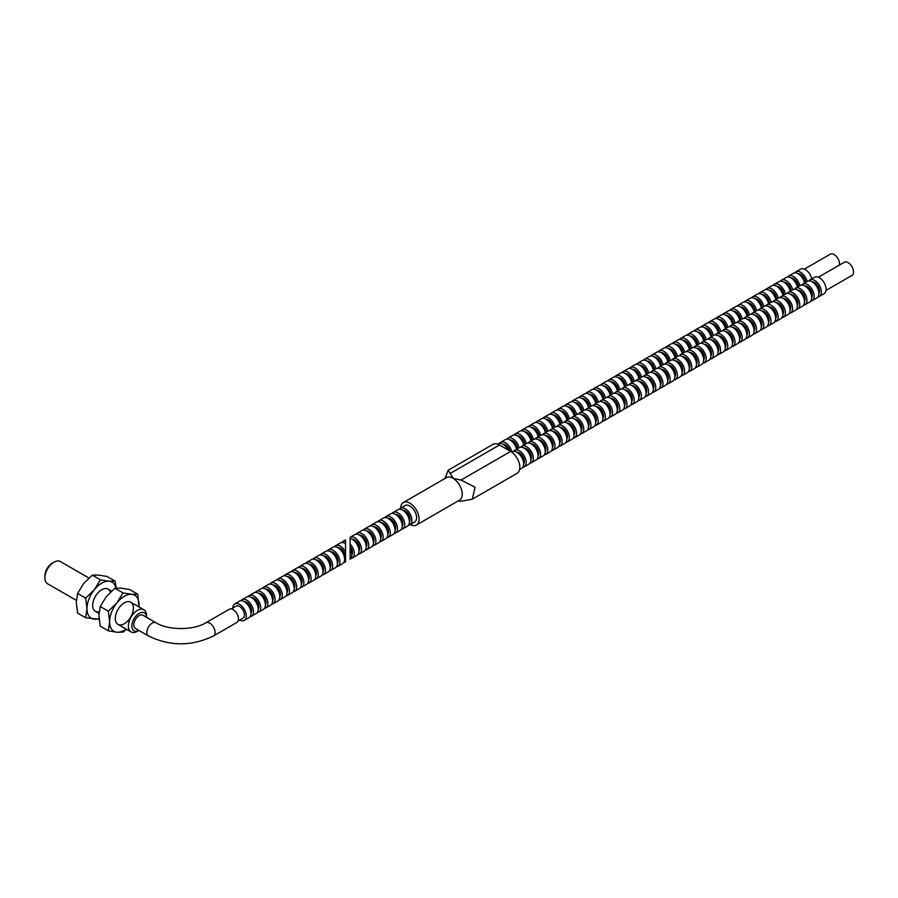 <?xml version="1.0" encoding="UTF-8"?>
<svg xmlns="http://www.w3.org/2000/svg" width="898" height="898" viewBox="0 0 898 898"><rect width="100%" height="100%" fill="white"/><g stroke="black" fill="none" stroke-linecap="round" stroke-linejoin="round"><path stroke-width="1.35" d="M88.902 578.02L60.357 561.542A12.808 7.397 120 0 0 53.959 562.182L52.219 563.181A10.349 5.972 120 0 0 44.9 575.865L44.9 577.863A12.808 7.397 120 0 0 47.549 583.734L76.352 600.358M52.219 563.181L53.959 562.182A12.808 7.397 120 0 0 44.9 577.863M138.876 630.452A10.349 5.972 120 0 1 131.849 625.895A10.349 5.972 120 0 1 139.168 613.379A10.349 5.972 120 0 1 146.486 617.274L146.486 615.601A12.808 7.397 120 0 0 143.837 609.742A12.808 7.397 120 0 0 137.439 610.371A12.808 7.397 120 0 0 129.065 621.663A12.808 7.397 120 0 0 131.029 631.923A12.808 7.397 120 0 0 137.439 631.294L138.887 630.452L137.439 631.294M148.383 635.941L135.374 628.42A7.611 4.389 -60 0 1 134.206 622.325A7.611 4.389 -60 0 1 139.168 615.624A7.611 4.389 -60 0 1 142.973 615.253L155.994 622.763A7.611 4.389 -60 0 0 152.189 623.145A7.611 4.389 -60 0 0 146.812 632.461A7.611 4.389 -60 0 0 148.383 635.941C170.092 646.425 191.802 646.425 213.511 635.941A7.611 4.389 -120 0 0 215.082 632.461A7.611 4.389 -120 0 0 209.705 623.145A7.611 4.389 -120 0 0 205.9 622.763C193.71 630.475 168.195 630.475 155.994 622.763M205.9 622.763L229.293 609.259A7.611 4.389 60 0 1 233.098 609.641A7.611 4.389 60 0 1 238.06 616.342A7.611 4.389 60 0 1 236.904 622.437L213.511 635.941M231.224 608.945L236.107 606.128A6.915 3.996 60 0 1 239.564 606.464A6.915 3.996 60 0 1 244.076 612.559A6.915 3.996 60 0 1 243.021 618.105L238.138 620.922M232.84 608.013A9.508 5.489 60 0 1 234.805 603.883A9.508 5.489 60 0 1 239.564 604.354A9.508 5.489 60 0 1 245.771 612.728A9.508 5.489 60 0 1 244.312 620.35A9.508 5.489 60 0 1 239.755 619.99M234.805 603.883L239.519 601.155A9.508 5.489 60 0 1 244.267 601.626A9.508 5.489 60 0 1 250.486 610.011A9.508 5.489 60 0 1 249.027 617.633L244.312 620.35M244.312 601.66A6.915 3.996 60 0 1 246.759 602.311A6.915 3.996 60 0 1 251.002 607.587A6.915 3.996 60 0 1 250.991 613.233M240.922 600.728A9.508 5.489 60 0 1 242.011 599.718A9.508 5.489 60 0 1 246.759 600.19A9.508 5.489 60 0 1 252.978 608.575A9.508 5.489 60 0 1 251.519 616.196A9.508 5.489 60 0 1 250.104 616.623M242.011 599.718L246.714 597.002A9.508 5.489 60 0 1 251.474 597.473A9.508 5.489 60 0 1 257.681 605.858A9.508 5.489 60 0 1 256.222 613.48L251.519 616.196M251.519 597.496A6.915 3.996 60 0 1 253.966 598.158A6.915 3.996 60 0 1 258.197 603.422A6.915 3.996 60 0 1 258.197 609.069M248.129 596.575A9.508 5.489 60 0 1 249.206 595.565A9.508 5.489 60 0 1 253.966 596.036A9.508 5.489 60 0 1 260.173 604.421A9.508 5.489 60 0 1 258.714 612.032A9.508 5.489 60 0 1 257.311 612.47M249.206 595.565L253.921 592.848A9.508 5.489 60 0 1 258.669 593.32A9.508 5.489 60 0 1 264.888 601.694A9.508 5.489 60 0 1 263.428 609.315L258.714 612.032M258.714 593.342A6.915 3.996 60 0 1 261.161 593.993A6.915 3.996 60 0 1 265.404 599.269A6.915 3.996 60 0 1 265.393 604.915M255.324 592.411A9.508 5.489 60 0 1 256.401 591.412A9.508 5.489 60 0 1 261.161 591.883A9.508 5.489 60 0 1 267.38 600.257A9.508 5.489 60 0 1 265.92 607.879A9.508 5.489 60 0 1 264.506 608.316M256.401 591.412L261.116 588.684A9.508 5.489 60 0 1 265.875 589.155A9.508 5.489 60 0 1 272.083 597.54A9.508 5.489 60 0 1 270.624 605.162L265.92 607.879M265.92 589.189A6.915 3.996 60 0 1 268.367 589.84A6.915 3.996 60 0 1 272.599 595.105A6.915 3.996 60 0 1 272.599 600.762M262.53 588.257A9.508 5.489 60 0 1 263.608 587.247A9.508 5.489 60 0 1 268.367 587.719A9.508 5.489 60 0 1 274.575 596.104A9.508 5.489 60 0 1 273.115 603.725A9.508 5.489 60 0 1 271.712 604.152M263.608 587.247L268.322 584.531A9.508 5.489 60 0 1 273.071 585.002A9.508 5.489 60 0 1 279.289 593.387A9.508 5.489 60 0 1 277.83 601.009L273.115 603.725M273.115 585.025A6.915 3.996 60 0 1 275.563 585.687A6.915 3.996 60 0 1 279.794 590.951A6.915 3.996 60 0 1 279.794 596.598M269.726 584.104A9.508 5.489 60 0 1 270.803 583.094A9.508 5.489 60 0 1 275.563 583.565A9.508 5.489 60 0 1 281.781 591.939A9.508 5.489 60 0 1 280.322 599.561A9.508 5.489 60 0 1 278.908 599.999M270.803 583.094L275.518 580.377A9.508 5.489 60 0 1 280.277 580.849A9.508 5.489 60 0 1 286.484 589.223A9.508 5.489 60 0 1 285.025 596.844L280.322 599.561M280.311 580.871A6.915 3.996 60 0 1 282.769 581.522A6.915 3.996 60 0 1 287.001 586.798A6.915 3.996 60 0 1 287.001 592.444M276.932 579.94A9.508 5.489 60 0 1 278.01 578.941A9.508 5.489 60 0 1 282.769 579.401A9.508 5.489 60 0 1 288.976 587.786A9.508 5.489 60 0 1 287.517 595.408A9.508 5.489 60 0 1 286.103 595.845M278.01 578.941L282.724 576.213A9.508 5.489 60 0 1 287.472 576.684A9.508 5.489 60 0 1 293.691 585.069A9.508 5.489 60 0 1 292.232 592.691L287.517 595.408M287.517 576.707A6.915 3.996 60 0 1 289.964 577.369A6.915 3.996 60 0 1 294.196 582.634A6.915 3.996 60 0 1 294.196 588.291M284.127 575.786A9.508 5.489 60 0 1 285.205 574.776A9.508 5.489 60 0 1 289.964 575.248A9.508 5.489 60 0 1 296.183 583.633A9.508 5.489 60 0 1 294.724 591.254A9.508 5.489 60 0 1 293.309 591.681M285.205 574.776L289.919 572.06A9.508 5.489 60 0 1 294.679 572.531A9.508 5.489 60 0 1 300.886 580.916A9.508 5.489 60 0 1 299.427 588.527L294.724 591.254M294.712 572.554A6.915 3.996 60 0 1 297.171 573.205A6.915 3.996 60 0 1 301.402 578.48A6.915 3.996 60 0 1 301.402 584.127M291.334 571.622A9.508 5.489 60 0 1 292.411 570.623A9.508 5.489 60 0 1 297.171 571.094A9.508 5.489 60 0 1 303.378 579.468A9.508 5.489 60 0 1 301.919 587.09A9.508 5.489 60 0 1 300.504 587.528M292.411 570.623L297.115 567.906A9.508 5.489 60 0 1 301.874 568.378A9.508 5.489 60 0 1 308.093 576.752A9.508 5.489 60 0 1 306.633 584.374L301.919 587.09M301.919 568.4A6.915 3.996 60 0 1 304.366 569.051A6.915 3.996 60 0 1 308.598 574.327A6.915 3.996 60 0 1 308.598 579.973M298.529 567.469A9.508 5.489 60 0 1 299.606 566.458A9.508 5.489 60 0 1 304.366 566.93A9.508 5.489 60 0 1 310.573 575.315A9.508 5.489 60 0 1 309.125 582.937A9.508 5.489 60 0 1 307.711 583.363M299.606 566.458L304.321 563.742A9.508 5.489 60 0 1 309.08 564.213A9.508 5.489 60 0 1 315.288 572.598A9.508 5.489 60 0 1 313.829 580.22L309.125 582.937M309.114 564.236A6.915 3.996 60 0 1 311.561 564.898A6.915 3.996 60 0 1 315.804 570.163A6.915 3.996 60 0 1 315.804 575.809M305.735 563.315A9.508 5.489 60 0 1 306.813 562.305A9.508 5.489 60 0 1 311.561 562.777A9.508 5.489 60 0 1 317.78 571.162A9.508 5.489 60 0 1 316.321 578.783A9.508 5.489 60 0 1 314.906 579.21M306.813 562.305L311.516 559.589A9.508 5.489 60 0 1 316.276 560.06A9.508 5.489 60 0 1 322.494 568.434A9.508 5.489 60 0 1 321.035 576.056L316.321 578.783M316.321 560.083A6.915 3.996 60 0 1 318.768 560.734A6.915 3.996 60 0 1 322.999 566.009A6.915 3.996 60 0 1 322.999 571.656M312.931 559.151A9.508 5.489 60 0 1 314.008 558.152A9.508 5.489 60 0 1 318.768 558.623A9.508 5.489 60 0 1 324.975 566.997A9.508 5.489 60 0 1 323.527 574.619A9.508 5.489 60 0 1 322.113 575.057M314.008 558.152L318.723 555.435A9.508 5.489 60 0 1 323.482 555.896A9.508 5.489 60 0 1 329.689 564.281A9.508 5.489 60 0 1 328.23 571.903L323.527 574.619M323.516 555.929A6.915 3.996 60 0 1 325.963 556.58A6.915 3.996 60 0 1 330.206 561.856A6.915 3.996 60 0 1 330.206 567.502M320.137 554.998A9.508 5.489 60 0 1 321.215 553.987A9.508 5.489 60 0 1 325.963 554.459A9.508 5.489 60 0 1 332.181 562.844A9.508 5.489 60 0 1 330.722 570.466A9.508 5.489 60 0 1 329.308 570.892M321.215 553.987L325.918 551.271A9.508 5.489 60 0 1 330.677 551.742A9.508 5.489 60 0 1 336.896 560.128A9.508 5.489 60 0 1 335.437 567.749L330.722 570.466M330.722 551.765A6.915 3.996 60 0 1 333.169 552.427A6.915 3.996 60 0 1 337.401 557.692A6.915 3.996 60 0 1 337.401 563.338M327.332 550.844A9.508 5.489 60 0 1 328.41 549.834A9.508 5.489 60 0 1 333.169 550.306A9.508 5.489 60 0 1 339.377 558.691A9.508 5.489 60 0 1 337.929 566.312A9.508 5.489 60 0 1 336.514 566.739M328.41 549.834L333.124 547.118A9.508 5.489 60 0 1 337.873 547.589A9.508 5.489 60 0 1 344.091 555.963A9.508 5.489 60 0 1 342.632 563.585L337.929 566.312M337.917 547.612A6.915 3.996 60 0 1 340.364 548.263A6.915 3.996 60 0 1 344.608 553.538A6.915 3.996 60 0 1 344.608 559.185M345.124 562.148L345.562 561.845A9.508 5.489 60 0 1 345.124 562.148A9.508 5.489 60 0 1 343.709 562.586M334.539 546.68A9.508 5.489 60 0 1 335.616 545.681A9.508 5.489 60 0 1 340.364 546.152A9.508 5.489 60 0 1 345.562 551.989L345.562 541.191A9.508 5.489 60 0 0 342.811 541.516L345.562 539.934M335.616 545.681L340.32 542.953A9.508 5.489 60 0 1 345.079 543.425A9.508 5.489 60 0 1 345.562 543.728M341.734 542.527A9.508 5.489 60 0 1 342.811 541.516M345.562 561.845L345.562 551.989M110.375 592.186A12.808 7.397 120 0 0 101.698 589.739A12.808 7.397 120 0 0 92.64 605.432A12.808 7.397 120 0 0 99.162 611.706M116.033 588.1A20.811 12.022 120 0 0 109.051 581.231A20.811 12.022 120 0 0 94.335 589.728A20.811 12.022 120 0 0 86.983 608.698L85.658 617.745L99.106 619.216M116.235 588.078L115.101 581.129L109.051 581.231L100.385 579.816L94.335 589.728L85.658 598.124L86.983 608.698A20.811 12.022 120 0 0 94.335 619.171A20.811 12.022 120 0 0 99.038 618.453M85.658 617.745L77.598 613.087L76.285 602.524L77.598 593.466L83.637 583.554L92.314 575.158L98.353 575.057L107.03 576.471L115.101 581.129M92.314 575.158L100.385 579.816M77.598 593.466L85.658 598.124M350.097 548.914A9.519 5.5 60 0 1 350.097 559.274L350.097 548.914M497.548 444.106L498.188 443.735A9.508 5.489 60 0 1 502.947 444.207A9.508 5.489 60 0 1 508.1 449.954M502.992 444.229A6.915 3.996 60 0 1 505.439 444.892A6.915 3.996 60 0 1 509.974 451.043M499.602 443.309A9.508 5.489 60 0 1 500.68 442.299A9.508 5.489 60 0 1 505.439 442.77A9.508 5.489 60 0 1 511.871 451.997M500.68 442.299L505.394 439.582A9.508 5.489 60 0 1 510.143 440.054A9.508 5.489 60 0 1 516.586 449.281M510.187 440.076A6.915 3.996 60 0 1 512.635 440.727A6.915 3.996 60 0 1 517.517 448.742M506.798 439.144A9.508 5.489 60 0 1 507.886 438.145A9.508 5.489 60 0 1 512.635 438.606A9.508 5.489 60 0 1 519.078 447.833M507.886 438.145L512.59 435.418A9.508 5.489 60 0 1 517.349 435.889A9.508 5.489 60 0 1 523.781 445.116M517.394 435.912A6.915 3.996 60 0 1 519.841 436.574A6.915 3.996 60 0 1 524.713 444.577M514.004 434.991A9.508 5.489 60 0 1 515.082 433.981A9.508 5.489 60 0 1 519.841 434.452A9.508 5.489 60 0 1 526.273 443.679M515.082 433.981L519.796 431.264A9.508 5.489 60 0 1 524.544 431.736A9.508 5.489 60 0 1 530.987 440.963M524.589 431.758A6.915 3.996 60 0 1 527.036 432.409A6.915 3.996 60 0 1 531.908 440.424M521.199 430.827A9.508 5.489 60 0 1 522.288 429.828A9.508 5.489 60 0 1 527.036 430.299A9.508 5.489 60 0 1 533.468 439.526M522.288 429.828L526.991 427.111A9.508 5.489 60 0 1 531.751 427.583A9.508 5.489 60 0 1 538.183 436.798M531.796 427.605A6.915 3.996 60 0 1 534.243 428.256A6.915 3.996 60 0 1 539.114 436.271M528.406 426.673A9.508 5.489 60 0 1 529.483 425.663A9.508 5.489 60 0 1 534.243 426.135A9.508 5.489 60 0 1 540.675 435.362M529.483 425.663L534.198 422.947A9.508 5.489 60 0 1 538.946 423.418A9.508 5.489 60 0 1 545.389 432.645M538.991 423.441A6.915 3.996 60 0 1 541.438 424.103A6.915 3.996 60 0 1 546.31 432.106M535.601 422.52A9.508 5.489 60 0 1 536.69 421.51A9.508 5.489 60 0 1 541.438 421.981A9.508 5.489 60 0 1 547.87 431.208M536.69 421.51L541.393 418.794A9.508 5.489 60 0 1 546.152 419.265A9.508 5.489 60 0 1 552.584 428.492M546.197 419.287A6.915 3.996 60 0 1 548.644 419.938A6.915 3.996 60 0 1 553.516 427.953M542.807 418.356A9.508 5.489 60 0 1 543.885 417.357A9.508 5.489 60 0 1 548.644 417.828A9.508 5.489 60 0 1 555.076 427.055M543.885 417.357L548.599 414.64A9.508 5.489 60 0 1 553.348 415.101A9.508 5.489 60 0 1 559.791 424.327M553.393 415.134A6.915 3.996 60 0 1 555.84 415.785A6.915 3.996 60 0 1 560.711 423.8M550.003 414.203A9.508 5.489 60 0 1 551.08 413.192A9.508 5.489 60 0 1 555.84 413.664A9.508 5.489 60 0 1 562.271 422.891M551.08 413.192L555.795 410.476A9.508 5.489 60 0 1 560.554 410.947A9.508 5.489 60 0 1 566.986 420.174M560.588 410.97A6.915 3.996 60 0 1 563.046 411.632A6.915 3.996 60 0 1 567.918 419.635M557.209 410.049A9.508 5.489 60 0 1 558.287 409.039A9.508 5.489 60 0 1 563.046 409.51A9.508 5.489 60 0 1 569.478 418.737M558.287 409.039L563.001 406.323A9.508 5.489 60 0 1 567.749 406.794A9.508 5.489 60 0 1 574.181 416.021M567.794 406.816A6.915 3.996 60 0 1 570.241 407.468A6.915 3.996 60 0 1 575.113 415.482M564.404 405.885A9.508 5.489 60 0 1 565.482 404.886A9.508 5.489 60 0 1 570.241 405.357A9.508 5.489 60 0 1 576.673 414.584M565.482 404.886L570.196 402.158A9.508 5.489 60 0 1 574.956 402.63A9.508 5.489 60 0 1 581.388 411.856M574.989 402.663A6.915 3.996 60 0 1 577.448 403.314A6.915 3.996 60 0 1 582.319 411.329M571.611 401.732A9.508 5.489 60 0 1 572.688 400.721A9.508 5.489 60 0 1 577.448 401.193A9.508 5.489 60 0 1 583.88 410.42M572.688 400.721L577.392 398.005A9.508 5.489 60 0 1 582.151 398.476A9.508 5.489 60 0 1 588.583 407.703M582.196 398.499A6.915 3.996 60 0 1 584.643 399.161A6.915 3.996 60 0 1 589.515 407.164M578.806 397.578A9.508 5.489 60 0 1 579.884 396.568A9.508 5.489 60 0 1 584.643 397.039A9.508 5.489 60 0 1 591.075 406.266M579.884 396.568L584.598 393.852A9.508 5.489 60 0 1 589.357 394.323A9.508 5.489 60 0 1 595.789 403.55M589.391 394.345A6.915 3.996 60 0 1 591.838 394.997A6.915 3.996 60 0 1 596.721 403.011M586.012 393.414A9.508 5.489 60 0 1 587.09 392.415A9.508 5.489 60 0 1 591.838 392.886A9.508 5.489 60 0 1 598.281 402.113M587.09 392.415L591.793 389.687A9.508 5.489 60 0 1 596.553 390.159A9.508 5.489 60 0 1 602.985 399.386M596.598 390.192A6.915 3.996 60 0 1 599.045 390.843A6.915 3.996 60 0 1 603.916 398.847M593.208 389.261A9.508 5.489 60 0 1 594.285 388.25A9.508 5.489 60 0 1 599.045 388.722A9.508 5.489 60 0 1 605.476 397.949M594.285 388.25L599 385.534A9.508 5.489 60 0 1 603.759 386.005A9.508 5.489 60 0 1 610.191 395.232M603.793 386.028A6.915 3.996 60 0 1 606.24 386.69A6.915 3.996 60 0 1 611.123 394.693M600.414 385.107A9.508 5.489 60 0 1 601.492 384.097A9.508 5.489 60 0 1 606.24 384.569A9.508 5.489 60 0 1 612.683 393.795M601.492 384.097L606.195 381.381A9.508 5.489 60 0 1 610.954 381.852A9.508 5.489 60 0 1 617.386 391.079M610.999 381.875A6.915 3.996 60 0 1 613.446 382.526A6.915 3.996 60 0 1 618.318 390.54M607.609 380.943A9.508 5.489 60 0 1 608.687 379.944A9.508 5.489 60 0 1 613.446 380.415A9.508 5.489 60 0 1 619.878 389.631M608.687 379.944L613.401 377.216A9.508 5.489 60 0 1 618.15 377.688A9.508 5.489 60 0 1 624.593 386.915M618.194 377.721A6.915 3.996 60 0 1 620.641 378.372A6.915 3.996 60 0 1 625.524 386.376M614.816 376.79A9.508 5.489 60 0 1 615.893 375.779A9.508 5.489 60 0 1 620.641 376.251A9.508 5.489 60 0 1 627.085 385.478M615.893 375.779L620.597 373.063A9.508 5.489 60 0 1 625.356 373.534A9.508 5.489 60 0 1 631.788 382.761M625.401 373.557A6.915 3.996 60 0 1 627.848 374.219A6.915 3.996 60 0 1 632.72 382.222M622.011 372.636A9.508 5.489 60 0 1 623.089 371.626A9.508 5.489 60 0 1 627.848 372.098A9.508 5.489 60 0 1 634.28 381.324M623.089 371.626L627.803 368.91A9.508 5.489 60 0 1 632.551 369.381A9.508 5.489 60 0 1 638.994 378.608M632.596 369.404A6.915 3.996 60 0 1 635.043 370.055A6.915 3.996 60 0 1 639.926 378.069M629.217 368.472A9.508 5.489 60 0 1 630.295 367.473A9.508 5.489 60 0 1 635.043 367.933A9.508 5.489 60 0 1 641.486 377.16M630.295 367.473L634.998 364.745A9.508 5.489 60 0 1 639.758 365.217A9.508 5.489 60 0 1 646.19 374.444M639.803 365.239A6.915 3.996 60 0 1 642.25 365.901A6.915 3.996 60 0 1 647.121 373.905M636.413 364.319A9.508 5.489 60 0 1 637.49 363.308A9.508 5.489 60 0 1 642.25 363.78A9.508 5.489 60 0 1 648.682 373.007M637.49 363.308L642.205 360.592A9.508 5.489 60 0 1 646.953 361.063A9.508 5.489 60 0 1 653.396 370.29M646.998 361.086A6.915 3.996 60 0 1 649.445 361.737A6.915 3.996 60 0 1 654.328 369.751M643.619 360.154A9.508 5.489 60 0 1 644.697 359.155A9.508 5.489 60 0 1 649.445 359.627A9.508 5.489 60 0 1 655.888 368.854M644.697 359.155L649.4 356.439A9.508 5.489 60 0 1 654.159 356.91A9.508 5.489 60 0 1 660.591 366.126M654.204 356.933A6.915 3.996 60 0 1 656.651 357.584A6.915 3.996 60 0 1 661.523 365.598M650.814 356.001A9.508 5.489 60 0 1 651.892 354.991A9.508 5.489 60 0 1 656.651 355.462A9.508 5.489 60 0 1 663.083 364.689M651.892 354.991L656.606 352.274A9.508 5.489 60 0 1 661.355 352.746A9.508 5.489 60 0 1 667.798 361.973M661.399 352.768A6.915 3.996 60 0 1 663.846 353.43A6.915 3.996 60 0 1 668.729 361.434M658.01 351.848A9.508 5.489 60 0 1 659.098 350.837A9.508 5.489 60 0 1 663.846 351.309A9.508 5.489 60 0 1 670.29 360.536M659.098 350.837L663.802 348.121A9.508 5.489 60 0 1 668.561 348.592A9.508 5.489 60 0 1 674.993 357.819M668.606 348.615A6.915 3.996 60 0 1 671.053 349.266A6.915 3.996 60 0 1 675.925 357.281M665.216 347.683A9.508 5.489 60 0 1 666.294 346.684A9.508 5.489 60 0 1 671.053 347.156A9.508 5.489 60 0 1 677.485 356.383M666.294 346.684L671.008 343.968A9.508 5.489 60 0 1 675.756 344.428A9.508 5.489 60 0 1 682.199 353.655M675.801 344.462A6.915 3.996 60 0 1 678.248 345.113A6.915 3.996 60 0 1 683.131 353.127M672.411 343.53A9.508 5.489 60 0 1 673.5 342.52A9.508 5.489 60 0 1 678.248 342.991A9.508 5.489 60 0 1 684.691 352.218M673.5 342.52L678.203 339.803A9.508 5.489 60 0 1 682.963 340.275A9.508 5.489 60 0 1 689.395 349.502M683.008 340.297A6.915 3.996 60 0 1 685.455 340.959A6.915 3.996 60 0 1 690.326 348.963M679.618 339.377A9.508 5.489 60 0 1 680.695 338.366A9.508 5.489 60 0 1 685.455 338.838A9.508 5.489 60 0 1 691.887 348.065M680.695 338.366L685.41 335.65A9.508 5.489 60 0 1 690.158 336.121A9.508 5.489 60 0 1 696.601 345.348M690.203 336.144A6.915 3.996 60 0 1 692.65 336.795A6.915 3.996 60 0 1 697.522 344.81M686.813 335.212A9.508 5.489 60 0 1 687.902 334.213A9.508 5.489 60 0 1 692.65 334.685A9.508 5.489 60 0 1 699.082 343.912M687.902 334.213L692.605 331.485A9.508 5.489 60 0 1 697.364 331.957A9.508 5.489 60 0 1 703.796 341.184M697.409 331.991A6.915 3.996 60 0 1 699.856 332.642A6.915 3.996 60 0 1 704.728 340.645M694.019 331.059A9.508 5.489 60 0 1 695.097 330.049A9.508 5.489 60 0 1 699.856 330.52A9.508 5.489 60 0 1 706.288 339.747M695.097 330.049L699.811 327.332A9.508 5.489 60 0 1 704.56 327.804A9.508 5.489 60 0 1 711.003 337.031M704.604 327.826A6.915 3.996 60 0 1 707.052 328.488A6.915 3.996 60 0 1 711.923 336.492M701.215 326.906A9.508 5.489 60 0 1 702.292 325.895A9.508 5.489 60 0 1 707.052 326.367A9.508 5.489 60 0 1 713.483 335.594M702.292 325.895L707.007 323.179A9.508 5.489 60 0 1 711.766 323.65A9.508 5.489 60 0 1 718.198 332.877M711.811 323.673A6.915 3.996 60 0 1 714.258 324.324A6.915 3.996 60 0 1 719.13 332.339M708.421 322.741A9.508 5.489 60 0 1 709.499 321.742A9.508 5.489 60 0 1 714.258 322.214A9.508 5.489 60 0 1 720.69 331.441M709.499 321.742L714.213 319.014A9.508 5.489 60 0 1 718.961 319.486A9.508 5.489 60 0 1 725.393 328.713M719.006 319.52A6.915 3.996 60 0 1 721.453 320.171A6.915 3.996 60 0 1 726.325 328.174M715.616 318.588A9.508 5.489 60 0 1 716.694 317.578A9.508 5.489 60 0 1 721.453 318.049A9.508 5.489 60 0 1 727.885 327.276M716.694 317.578L721.408 314.861A9.508 5.489 60 0 1 726.168 315.333A9.508 5.489 60 0 1 732.6 324.56M726.201 315.355A6.915 3.996 60 0 1 728.66 316.017A6.915 3.996 60 0 1 733.531 324.021M722.823 314.435A9.508 5.489 60 0 1 723.9 313.424A9.508 5.489 60 0 1 728.66 313.896A9.508 5.489 60 0 1 735.092 323.123M723.9 313.424L728.615 310.708A9.508 5.489 60 0 1 733.363 311.179A9.508 5.489 60 0 1 739.795 320.406M733.408 311.202A6.915 3.996 60 0 1 735.855 311.853A6.915 3.996 60 0 1 740.727 319.868M730.018 310.27A9.508 5.489 60 0 1 731.095 309.271A9.508 5.489 60 0 1 735.855 309.743A9.508 5.489 60 0 1 742.287 318.958M731.095 309.271L735.81 306.544A9.508 5.489 60 0 1 740.569 307.015A9.508 5.489 60 0 1 747.001 316.242M740.603 307.037A6.915 3.996 60 0 1 743.061 307.7A6.915 3.996 60 0 1 747.933 315.703M737.224 306.117A9.508 5.489 60 0 1 738.302 305.107A9.508 5.489 60 0 1 743.061 305.578A9.508 5.489 60 0 1 749.493 314.805M738.302 305.107L743.005 302.39A9.508 5.489 60 0 1 747.765 302.862A9.508 5.489 60 0 1 754.197 312.089M747.81 302.884A6.915 3.996 60 0 1 750.257 303.535A6.915 3.996 60 0 1 755.128 311.55M744.42 301.964A9.508 5.489 60 0 1 745.497 300.953A9.508 5.489 60 0 1 750.257 301.425A9.508 5.489 60 0 1 756.688 310.652M745.497 300.953L750.212 298.237A9.508 5.489 60 0 1 754.971 298.708A9.508 5.489 60 0 1 761.403 307.935M755.005 298.731A6.915 3.996 60 0 1 757.452 299.382A6.915 3.996 60 0 1 762.335 307.397M751.626 297.799A9.508 5.489 60 0 1 752.704 296.8A9.508 5.489 60 0 1 757.452 297.26A9.508 5.489 60 0 1 763.895 306.487M752.704 296.8L757.407 294.073A9.508 5.489 60 0 1 762.166 294.544A9.508 5.489 60 0 1 768.598 303.771M762.211 294.566A6.915 3.996 60 0 1 764.658 295.229A6.915 3.996 60 0 1 769.53 303.232M758.821 293.646A9.508 5.489 60 0 1 759.899 292.636A9.508 5.489 60 0 1 764.658 293.107A9.508 5.489 60 0 1 771.09 302.334M759.899 292.636L764.613 289.919A9.508 5.489 60 0 1 769.373 290.391A9.508 5.489 60 0 1 775.805 299.618M769.406 290.413A6.915 3.996 60 0 1 771.853 291.064A6.915 3.996 60 0 1 776.736 299.079M766.028 289.482A9.508 5.489 60 0 1 767.105 288.483A9.508 5.489 60 0 1 771.853 288.954A9.508 5.489 60 0 1 778.297 298.181M767.105 288.483L771.809 285.766A9.508 5.489 60 0 1 776.568 286.238A9.508 5.489 60 0 1 783 295.453M776.613 286.26A6.915 3.996 60 0 1 779.06 286.911A6.915 3.996 60 0 1 783.932 294.926M773.223 285.328A9.508 5.489 60 0 1 774.3 284.318A9.508 5.489 60 0 1 779.06 284.789A9.508 5.489 60 0 1 785.492 294.016M774.3 284.318L779.015 281.602A9.508 5.489 60 0 1 783.763 282.073A9.508 5.489 60 0 1 790.206 291.3M783.808 282.095A6.915 3.996 60 0 1 786.255 282.758A6.915 3.996 60 0 1 791.138 290.761M780.429 281.175A9.508 5.489 60 0 1 781.507 280.165A9.508 5.489 60 0 1 786.255 280.636A9.508 5.489 60 0 1 792.698 289.863M781.507 280.165L786.21 277.448A9.508 5.489 60 0 1 790.97 277.92A9.508 5.489 60 0 1 797.402 287.147M791.015 277.942A6.915 3.996 60 0 1 793.462 278.593A6.915 3.996 60 0 1 798.333 286.608M787.625 277.011A9.508 5.489 60 0 1 788.702 276.012A9.508 5.489 60 0 1 793.462 276.483A9.508 5.489 60 0 1 799.894 285.71M788.702 276.012L793.417 273.284A9.508 5.489 60 0 1 798.165 273.755A9.508 5.489 60 0 1 804.608 282.982M798.21 273.789A6.915 3.996 60 0 1 800.657 274.44A6.915 3.996 60 0 1 805.54 282.455M794.831 272.857A9.508 5.489 60 0 1 795.909 271.847A9.508 5.489 60 0 1 800.657 272.319A9.508 5.489 60 0 1 807.1 281.545M795.909 271.847L800.612 269.131A9.508 5.489 60 0 1 805.371 269.602A9.508 5.489 60 0 1 811.803 278.829M804.406 269.131L830.313 254.168A7.622 4.4 60 0 1 834.13 254.538A7.622 4.4 60 0 1 839.405 265.078M511.692 452.098L512.186 451.817A9.508 5.489 60 0 1 516.945 452.289A9.508 5.489 60 0 1 523.152 460.663A9.508 5.489 60 0 1 521.693 468.285L519.628 469.486M516.979 452.311A6.915 3.996 60 0 1 519.426 452.962A6.915 3.996 60 0 1 523.669 458.238A6.915 3.996 60 0 1 523.669 463.884M513.6 451.38A9.508 5.489 60 0 1 514.677 450.381A9.508 5.489 60 0 1 519.426 450.852A9.508 5.489 60 0 1 525.644 459.226A9.508 5.489 60 0 1 524.185 466.848A9.508 5.489 60 0 1 522.771 467.286M514.677 450.381L519.381 447.653A9.508 5.489 60 0 1 524.14 448.124A9.508 5.489 60 0 1 530.348 456.51A9.508 5.489 60 0 1 528.9 464.131L524.185 466.848M524.185 448.158A6.915 3.996 60 0 1 526.632 448.809A6.915 3.996 60 0 1 530.864 454.085A6.915 3.996 60 0 1 530.864 459.731M520.795 447.226A9.508 5.489 60 0 1 521.873 446.216A9.508 5.489 60 0 1 526.632 446.688A9.508 5.489 60 0 1 532.84 455.073A9.508 5.489 60 0 1 531.391 462.695A9.508 5.489 60 0 1 529.977 463.121M521.873 446.216L526.587 443.5A9.508 5.489 60 0 1 531.335 443.971A9.508 5.489 60 0 1 537.554 452.356A9.508 5.489 60 0 1 536.095 459.978L531.391 462.695M531.38 443.994A6.915 3.996 60 0 1 533.827 444.656A6.915 3.996 60 0 1 538.07 449.92A6.915 3.996 60 0 1 538.07 455.567M528.002 443.073A9.508 5.489 60 0 1 529.079 442.063A9.508 5.489 60 0 1 533.827 442.534A9.508 5.489 60 0 1 540.046 450.919A9.508 5.489 60 0 1 538.587 458.53A9.508 5.489 60 0 1 537.172 458.968M529.079 442.063L533.782 439.346A9.508 5.489 60 0 1 538.542 439.818A9.508 5.489 60 0 1 544.749 448.192A9.508 5.489 60 0 1 543.301 455.814L538.587 458.53M538.587 439.84A6.915 3.996 60 0 1 541.034 440.491A6.915 3.996 60 0 1 545.266 445.767A6.915 3.996 60 0 1 545.266 451.413M535.197 438.909A9.508 5.489 60 0 1 536.274 437.91A9.508 5.489 60 0 1 541.034 438.381A9.508 5.489 60 0 1 547.241 446.755A9.508 5.489 60 0 1 545.782 454.377A9.508 5.489 60 0 1 544.379 454.815M536.274 437.91L540.989 435.182A9.508 5.489 60 0 1 545.737 435.653A9.508 5.489 60 0 1 551.956 444.039A9.508 5.489 60 0 1 550.496 451.66L545.782 454.377M545.782 435.676A6.915 3.996 60 0 1 548.229 436.338A6.915 3.996 60 0 1 552.472 441.603A6.915 3.996 60 0 1 552.472 447.26M542.403 434.755A9.508 5.489 60 0 1 543.481 433.745A9.508 5.489 60 0 1 548.229 434.217A9.508 5.489 60 0 1 554.448 442.602A9.508 5.489 60 0 1 552.988 450.224A9.508 5.489 60 0 1 551.574 450.65M543.481 433.745L548.184 431.029A9.508 5.489 60 0 1 552.944 431.5A9.508 5.489 60 0 1 559.151 439.885A9.508 5.489 60 0 1 557.703 447.507L552.988 450.224M552.988 431.523A6.915 3.996 60 0 1 555.435 432.174A6.915 3.996 60 0 1 559.667 437.449A6.915 3.996 60 0 1 559.667 443.096M549.598 430.602A9.508 5.489 60 0 1 550.676 429.592A9.508 5.489 60 0 1 555.435 430.063A9.508 5.489 60 0 1 561.643 438.437A9.508 5.489 60 0 1 560.184 446.059A9.508 5.489 60 0 1 558.781 446.497M550.676 429.592L555.391 426.876A9.508 5.489 60 0 1 560.139 427.347A9.508 5.489 60 0 1 566.357 435.721A9.508 5.489 60 0 1 564.898 443.343L560.184 446.059M560.184 427.369A6.915 3.996 60 0 1 562.631 428.02A6.915 3.996 60 0 1 566.874 433.296A6.915 3.996 60 0 1 566.863 438.942M556.794 426.438A9.508 5.489 60 0 1 557.883 425.439A9.508 5.489 60 0 1 562.631 425.899A9.508 5.489 60 0 1 568.849 434.284A9.508 5.489 60 0 1 567.39 441.906A9.508 5.489 60 0 1 565.976 442.332M557.883 425.439L562.586 422.711A9.508 5.489 60 0 1 567.345 423.183A9.508 5.489 60 0 1 573.553 431.568A9.508 5.489 60 0 1 572.093 439.189L567.39 441.906M567.39 423.205A6.915 3.996 60 0 1 569.837 423.867A6.915 3.996 60 0 1 574.069 429.132A6.915 3.996 60 0 1 574.069 434.789M564 422.284A9.508 5.489 60 0 1 565.078 421.274A9.508 5.489 60 0 1 569.837 421.746A9.508 5.489 60 0 1 576.045 430.131A9.508 5.489 60 0 1 574.585 437.753A9.508 5.489 60 0 1 573.182 438.179M565.078 421.274L569.792 418.558A9.508 5.489 60 0 1 574.54 419.029A9.508 5.489 60 0 1 580.759 427.414A9.508 5.489 60 0 1 579.3 435.025L574.585 437.753M574.585 419.052A6.915 3.996 60 0 1 577.032 419.703A6.915 3.996 60 0 1 581.275 424.979A6.915 3.996 60 0 1 581.264 430.625M571.195 418.12A9.508 5.489 60 0 1 572.284 417.121A9.508 5.489 60 0 1 577.032 417.592A9.508 5.489 60 0 1 583.251 425.966A9.508 5.489 60 0 1 581.792 433.588A9.508 5.489 60 0 1 580.377 434.026M572.284 417.121L576.987 414.405A9.508 5.489 60 0 1 581.747 414.876A9.508 5.489 60 0 1 587.954 423.25A9.508 5.489 60 0 1 586.495 430.872L581.792 433.588M581.792 414.898A6.915 3.996 60 0 1 584.239 415.55A6.915 3.996 60 0 1 588.471 420.825A6.915 3.996 60 0 1 588.471 426.471M578.402 413.967A9.508 5.489 60 0 1 579.479 412.957A9.508 5.489 60 0 1 584.239 413.428A9.508 5.489 60 0 1 590.446 421.813A9.508 5.489 60 0 1 588.987 429.435A9.508 5.489 60 0 1 587.584 429.861M579.479 412.957L584.194 410.24A9.508 5.489 60 0 1 588.942 410.712A9.508 5.489 60 0 1 595.161 419.097A9.508 5.489 60 0 1 593.701 426.718L588.987 429.435M588.987 410.734A6.915 3.996 60 0 1 591.434 411.396A6.915 3.996 60 0 1 595.677 416.661A6.915 3.996 60 0 1 595.666 422.307M585.597 409.814A9.508 5.489 60 0 1 586.686 408.803A9.508 5.489 60 0 1 591.434 409.275A9.508 5.489 60 0 1 597.653 417.66A9.508 5.489 60 0 1 596.193 425.282A9.508 5.489 60 0 1 594.779 425.708M586.686 408.803L591.389 406.087A9.508 5.489 60 0 1 596.149 406.558A9.508 5.489 60 0 1 602.356 414.932A9.508 5.489 60 0 1 600.897 422.554L596.193 425.282M596.193 406.581A6.915 3.996 60 0 1 598.64 407.232A6.915 3.996 60 0 1 602.872 412.508A6.915 3.996 60 0 1 602.872 418.154M592.803 405.649A9.508 5.489 60 0 1 593.881 404.65A9.508 5.489 60 0 1 598.64 405.121A9.508 5.489 60 0 1 604.848 413.495A9.508 5.489 60 0 1 603.389 421.117A9.508 5.489 60 0 1 601.986 421.555M593.881 404.65L598.596 401.922A9.508 5.489 60 0 1 603.344 402.394A9.508 5.489 60 0 1 609.562 410.779A9.508 5.489 60 0 1 608.103 418.401L603.389 421.117M603.389 402.427A6.915 3.996 60 0 1 605.836 403.079A6.915 3.996 60 0 1 610.079 408.354A6.915 3.996 60 0 1 610.068 414M599.999 401.496A9.508 5.489 60 0 1 601.076 400.486A9.508 5.489 60 0 1 605.836 400.957A9.508 5.489 60 0 1 612.054 409.342A9.508 5.489 60 0 1 610.595 416.964A9.508 5.489 60 0 1 609.181 417.39M601.076 400.486L605.791 397.769A9.508 5.489 60 0 1 610.55 398.241A9.508 5.489 60 0 1 616.758 406.626A9.508 5.489 60 0 1 615.298 414.247L610.595 416.964M610.595 398.263A6.915 3.996 60 0 1 613.042 398.925A6.915 3.996 60 0 1 617.274 404.19A6.915 3.996 60 0 1 617.274 409.836M607.205 397.343A9.508 5.489 60 0 1 608.283 396.332A9.508 5.489 60 0 1 613.042 396.804A9.508 5.489 60 0 1 619.25 405.189A9.508 5.489 60 0 1 617.79 412.811A9.508 5.489 60 0 1 616.387 413.237M608.283 396.332L612.997 393.616A9.508 5.489 60 0 1 617.745 394.087A9.508 5.489 60 0 1 623.964 402.461A9.508 5.489 60 0 1 622.505 410.083L617.79 412.811M617.79 394.11A6.915 3.996 60 0 1 620.237 394.761A6.915 3.996 60 0 1 624.469 400.037A6.915 3.996 60 0 1 624.469 405.683M614.4 393.178A9.508 5.489 60 0 1 615.478 392.179A9.508 5.489 60 0 1 620.237 392.651A9.508 5.489 60 0 1 626.456 401.024A9.508 5.489 60 0 1 624.997 408.646A9.508 5.489 60 0 1 623.582 409.084M615.478 392.179L620.192 389.451A9.508 5.489 60 0 1 624.952 389.923A9.508 5.489 60 0 1 631.159 398.308A9.508 5.489 60 0 1 629.7 405.93L624.997 408.646M624.986 389.957A6.915 3.996 60 0 1 627.444 390.608A6.915 3.996 60 0 1 631.676 395.883A6.915 3.996 60 0 1 631.676 401.529M621.607 389.025A9.508 5.489 60 0 1 622.684 388.015A9.508 5.489 60 0 1 627.444 388.486A9.508 5.489 60 0 1 633.651 396.871A9.508 5.489 60 0 1 632.192 404.493A9.508 5.489 60 0 1 630.778 404.919M622.684 388.015L627.399 385.298A9.508 5.489 60 0 1 632.147 385.77A9.508 5.489 60 0 1 638.366 394.155A9.508 5.489 60 0 1 636.907 401.776L632.192 404.493M632.192 385.792A6.915 3.996 60 0 1 634.639 386.454A6.915 3.996 60 0 1 638.871 391.719A6.915 3.996 60 0 1 638.871 397.365M628.802 384.872A9.508 5.489 60 0 1 629.88 383.861A9.508 5.489 60 0 1 634.639 384.333A9.508 5.489 60 0 1 640.858 392.718A9.508 5.489 60 0 1 639.398 400.34A9.508 5.489 60 0 1 637.984 400.766M629.88 383.861L634.594 381.145A9.508 5.489 60 0 1 639.354 381.616A9.508 5.489 60 0 1 645.561 389.99A9.508 5.489 60 0 1 644.102 397.612L639.398 400.34M639.387 381.639A6.915 3.996 60 0 1 641.846 382.29A6.915 3.996 60 0 1 646.077 387.566A6.915 3.996 60 0 1 646.077 393.212M636.009 380.707A9.508 5.489 60 0 1 637.086 379.708A9.508 5.489 60 0 1 641.846 380.18A9.508 5.489 60 0 1 648.053 388.553A9.508 5.489 60 0 1 646.594 396.175A9.508 5.489 60 0 1 645.179 396.613M637.086 379.708L641.789 376.98A9.508 5.489 60 0 1 646.549 377.452A9.508 5.489 60 0 1 652.767 385.837A9.508 5.489 60 0 1 651.308 393.459L646.594 396.175M646.594 377.486A6.915 3.996 60 0 1 649.041 378.137A6.915 3.996 60 0 1 653.273 383.401A6.915 3.996 60 0 1 653.273 389.059M643.204 376.554A9.508 5.489 60 0 1 644.281 375.544A9.508 5.489 60 0 1 649.041 376.015A9.508 5.489 60 0 1 655.259 384.4A9.508 5.489 60 0 1 653.8 392.022A9.508 5.489 60 0 1 652.386 392.448M644.281 375.544L648.996 372.827A9.508 5.489 60 0 1 653.755 373.299A9.508 5.489 60 0 1 659.963 381.684A9.508 5.489 60 0 1 658.503 389.305L653.8 392.022M653.789 373.321A6.915 3.996 60 0 1 656.236 373.983A6.915 3.996 60 0 1 660.479 379.248A6.915 3.996 60 0 1 660.479 384.894M650.41 372.401A9.508 5.489 60 0 1 651.488 371.39A9.508 5.489 60 0 1 656.236 371.862A9.508 5.489 60 0 1 662.455 380.247A9.508 5.489 60 0 1 660.995 387.857A9.508 5.489 60 0 1 659.581 388.295M651.488 371.39L656.191 368.674A9.508 5.489 60 0 1 660.95 369.145A9.508 5.489 60 0 1 667.169 377.519A9.508 5.489 60 0 1 665.71 385.141L660.995 387.857M660.995 369.168A6.915 3.996 60 0 1 663.442 369.819A6.915 3.996 60 0 1 667.674 375.095A6.915 3.996 60 0 1 667.674 380.741M657.605 368.236A9.508 5.489 60 0 1 658.683 367.237A9.508 5.489 60 0 1 663.442 367.709A9.508 5.489 60 0 1 669.65 376.082A9.508 5.489 60 0 1 668.202 383.704A9.508 5.489 60 0 1 666.787 384.142M658.683 367.237L663.398 364.509A9.508 5.489 60 0 1 668.157 364.981A9.508 5.489 60 0 1 674.364 373.366A9.508 5.489 60 0 1 672.905 380.988L668.202 383.704M668.191 365.003A6.915 3.996 60 0 1 670.638 365.666A6.915 3.996 60 0 1 674.881 370.93A6.915 3.996 60 0 1 674.881 376.588M664.812 364.083A9.508 5.489 60 0 1 665.889 363.073A9.508 5.489 60 0 1 670.638 363.544A9.508 5.489 60 0 1 676.856 371.929A9.508 5.489 60 0 1 675.397 379.551A9.508 5.489 60 0 1 673.983 379.977M665.889 363.073L670.593 360.356A9.508 5.489 60 0 1 675.352 360.828A9.508 5.489 60 0 1 681.571 369.213A9.508 5.489 60 0 1 680.112 376.823L675.397 379.551M675.397 360.85A6.915 3.996 60 0 1 677.844 361.501A6.915 3.996 60 0 1 682.076 366.777A6.915 3.996 60 0 1 682.076 372.423M672.007 359.93A9.508 5.489 60 0 1 673.085 358.919A9.508 5.489 60 0 1 677.844 359.391A9.508 5.489 60 0 1 684.052 367.765A9.508 5.489 60 0 1 682.603 375.386A9.508 5.489 60 0 1 681.189 375.824M673.085 358.919L677.799 356.203A9.508 5.489 60 0 1 682.547 356.674A9.508 5.489 60 0 1 688.766 365.048A9.508 5.489 60 0 1 687.307 372.67L682.603 375.386M682.592 356.697A6.915 3.996 60 0 1 685.039 357.348A6.915 3.996 60 0 1 689.282 362.624A6.915 3.996 60 0 1 689.282 368.27M679.214 355.765A9.508 5.489 60 0 1 680.291 354.755A9.508 5.489 60 0 1 685.039 355.226A9.508 5.489 60 0 1 691.258 363.611A9.508 5.489 60 0 1 689.799 371.233A9.508 5.489 60 0 1 688.384 371.66M680.291 354.755L684.994 352.038A9.508 5.489 60 0 1 689.754 352.51A9.508 5.489 60 0 1 695.961 360.895A9.508 5.489 60 0 1 694.513 368.517L689.799 371.233M689.799 352.532A6.915 3.996 60 0 1 692.246 353.195A6.915 3.996 60 0 1 696.478 358.459A6.915 3.996 60 0 1 696.478 364.117M686.409 351.612A9.508 5.489 60 0 1 687.486 350.602A9.508 5.489 60 0 1 692.246 351.073A9.508 5.489 60 0 1 698.453 359.458A9.508 5.489 60 0 1 696.994 367.08A9.508 5.489 60 0 1 695.591 367.507M687.486 350.602L692.201 347.885A9.508 5.489 60 0 1 696.949 348.357A9.508 5.489 60 0 1 703.168 356.731A9.508 5.489 60 0 1 701.708 364.352L696.994 367.08M696.994 348.379A6.915 3.996 60 0 1 699.441 349.03A6.915 3.996 60 0 1 703.684 354.306A6.915 3.996 60 0 1 703.684 359.952M693.615 347.447A9.508 5.489 60 0 1 694.693 346.448A9.508 5.489 60 0 1 699.441 346.92A9.508 5.489 60 0 1 705.66 355.294A9.508 5.489 60 0 1 704.2 362.915A9.508 5.489 60 0 1 702.786 363.353M694.693 346.448L699.396 343.732A9.508 5.489 60 0 1 704.155 344.203A9.508 5.489 60 0 1 710.363 352.577A9.508 5.489 60 0 1 708.915 360.199L704.2 362.915M704.2 344.226A6.915 3.996 60 0 1 706.647 344.877A6.915 3.996 60 0 1 710.879 350.153A6.915 3.996 60 0 1 710.879 355.799M700.81 343.294A9.508 5.489 60 0 1 701.888 342.284A9.508 5.489 60 0 1 706.647 342.755A9.508 5.489 60 0 1 712.855 351.14A9.508 5.489 60 0 1 711.396 358.762A9.508 5.489 60 0 1 709.992 359.189M701.888 342.284L706.603 339.567A9.508 5.489 60 0 1 711.351 340.039A9.508 5.489 60 0 1 717.569 348.424A9.508 5.489 60 0 1 716.11 356.046L711.396 358.762M711.396 340.061A6.915 3.996 60 0 1 713.843 340.724A6.915 3.996 60 0 1 718.086 345.988A6.915 3.996 60 0 1 718.086 351.634M708.006 339.141A9.508 5.489 60 0 1 709.094 338.131A9.508 5.489 60 0 1 713.843 338.602A9.508 5.489 60 0 1 720.061 346.987A9.508 5.489 60 0 1 718.602 354.609A9.508 5.489 60 0 1 717.188 355.036M709.094 338.131L713.798 335.414A9.508 5.489 60 0 1 718.557 335.886A9.508 5.489 60 0 1 724.765 344.26A9.508 5.489 60 0 1 723.317 351.881L718.602 354.609M718.602 335.908A6.915 3.996 60 0 1 721.049 336.559A6.915 3.996 60 0 1 725.281 341.835A6.915 3.996 60 0 1 725.281 347.481M715.212 334.976A9.508 5.489 60 0 1 716.29 333.977A9.508 5.489 60 0 1 721.049 334.449A9.508 5.489 60 0 1 727.257 342.823A9.508 5.489 60 0 1 725.797 350.445A9.508 5.489 60 0 1 724.394 350.882M716.29 333.977L721.004 331.25A9.508 5.489 60 0 1 725.752 331.721A9.508 5.489 60 0 1 731.971 340.106A9.508 5.489 60 0 1 730.512 347.728L725.797 350.445M725.797 331.755A6.915 3.996 60 0 1 728.244 332.406A6.915 3.996 60 0 1 732.487 337.682A6.915 3.996 60 0 1 732.476 343.328M722.407 330.823A9.508 5.489 60 0 1 723.496 329.813A9.508 5.489 60 0 1 728.244 330.284A9.508 5.489 60 0 1 734.463 338.669A9.508 5.489 60 0 1 733.004 346.291A9.508 5.489 60 0 1 731.589 346.718M723.496 329.813L728.199 327.096A9.508 5.489 60 0 1 732.959 327.568A9.508 5.489 60 0 1 739.166 335.953A9.508 5.489 60 0 1 737.707 343.575L733.004 346.291M733.004 327.59A6.915 3.996 60 0 1 735.451 328.253A6.915 3.996 60 0 1 739.683 333.517A6.915 3.996 60 0 1 739.683 339.163M729.614 326.67A9.508 5.489 60 0 1 730.691 325.66A9.508 5.489 60 0 1 735.451 326.131A9.508 5.489 60 0 1 741.658 334.516A9.508 5.489 60 0 1 740.199 342.138A9.508 5.489 60 0 1 738.796 342.565M730.691 325.66L735.406 322.943A9.508 5.489 60 0 1 740.154 323.415A9.508 5.489 60 0 1 746.373 331.789A9.508 5.489 60 0 1 744.913 339.41L740.199 342.138M740.199 323.437A6.915 3.996 60 0 1 742.646 324.088A6.915 3.996 60 0 1 746.889 329.364A6.915 3.996 60 0 1 746.878 335.01M736.809 322.505A9.508 5.489 60 0 1 737.898 321.506A9.508 5.489 60 0 1 742.646 321.978A9.508 5.489 60 0 1 748.865 330.352A9.508 5.489 60 0 1 747.405 337.974A9.508 5.489 60 0 1 745.991 338.411M737.898 321.506L742.601 318.779A9.508 5.489 60 0 1 747.361 319.25A9.508 5.489 60 0 1 753.568 327.635A9.508 5.489 60 0 1 752.109 335.257L747.405 337.974M747.405 319.284A6.915 3.996 60 0 1 749.852 319.935A6.915 3.996 60 0 1 754.084 325.211A6.915 3.996 60 0 1 754.084 330.857M744.015 318.352A9.508 5.489 60 0 1 745.093 317.342A9.508 5.489 60 0 1 749.852 317.813A9.508 5.489 60 0 1 756.06 326.199A9.508 5.489 60 0 1 754.601 333.82A9.508 5.489 60 0 1 753.197 334.247M745.093 317.342L749.808 314.626A9.508 5.489 60 0 1 754.556 315.097A9.508 5.489 60 0 1 760.774 323.482A9.508 5.489 60 0 1 759.315 331.104L754.601 333.82M754.601 315.119A6.915 3.996 60 0 1 757.048 315.782A6.915 3.996 60 0 1 761.291 321.046A6.915 3.996 60 0 1 761.28 326.692M751.211 314.199A9.508 5.489 60 0 1 752.3 313.189A9.508 5.489 60 0 1 757.048 313.66A9.508 5.489 60 0 1 763.266 322.045A9.508 5.489 60 0 1 761.807 329.656A9.508 5.489 60 0 1 760.393 330.094M752.3 313.189L757.003 310.472A9.508 5.489 60 0 1 761.762 310.944A9.508 5.489 60 0 1 767.97 319.318A9.508 5.489 60 0 1 766.51 326.939L761.807 329.656M761.807 310.966A6.915 3.996 60 0 1 764.254 311.617A6.915 3.996 60 0 1 768.486 316.893A6.915 3.996 60 0 1 768.486 322.539M758.417 310.034A9.508 5.489 60 0 1 759.495 309.035A9.508 5.489 60 0 1 764.254 309.507A9.508 5.489 60 0 1 770.462 317.881A9.508 5.489 60 0 1 769.002 325.503A9.508 5.489 60 0 1 767.599 325.94M759.495 309.035L764.209 306.308A9.508 5.489 60 0 1 768.957 306.779A9.508 5.489 60 0 1 775.176 315.164A9.508 5.489 60 0 1 773.717 322.786L769.002 325.503M769.002 306.813A6.915 3.996 60 0 1 771.449 307.464A6.915 3.996 60 0 1 775.692 312.729A6.915 3.996 60 0 1 775.681 318.386M765.612 305.881A9.508 5.489 60 0 1 766.69 304.871A9.508 5.489 60 0 1 771.449 305.342A9.508 5.489 60 0 1 777.668 313.728A9.508 5.489 60 0 1 776.209 321.349A9.508 5.489 60 0 1 774.794 321.776M766.69 304.871L771.404 302.155A9.508 5.489 60 0 1 776.164 302.626A9.508 5.489 60 0 1 782.371 311.011A9.508 5.489 60 0 1 780.912 318.633L776.209 321.349M776.209 302.648A6.915 3.996 60 0 1 778.656 303.311A6.915 3.996 60 0 1 782.888 308.575A6.915 3.996 60 0 1 782.888 314.221M772.819 301.728A9.508 5.489 60 0 1 773.896 300.718A9.508 5.489 60 0 1 778.656 301.189A9.508 5.489 60 0 1 784.863 309.563A9.508 5.489 60 0 1 783.404 317.185A9.508 5.489 60 0 1 781.99 317.623M773.896 300.718L778.611 298.001A9.508 5.489 60 0 1 783.359 298.473A9.508 5.489 60 0 1 789.578 306.847A9.508 5.489 60 0 1 788.118 314.468L783.404 317.185M783.404 298.495A6.915 3.996 60 0 1 785.851 299.146A6.915 3.996 60 0 1 790.083 304.422A6.915 3.996 60 0 1 790.083 310.068M780.014 297.564A9.508 5.489 60 0 1 781.092 296.565A9.508 5.489 60 0 1 785.851 297.036A9.508 5.489 60 0 1 792.07 305.41A9.508 5.489 60 0 1 790.61 313.032A9.508 5.489 60 0 1 789.196 313.469M781.092 296.565L785.806 293.837A9.508 5.489 60 0 1 790.566 294.308A9.508 5.489 60 0 1 796.773 302.693A9.508 5.489 60 0 1 795.314 310.315L790.61 313.032M790.599 294.331A6.915 3.996 60 0 1 793.057 294.993A6.915 3.996 60 0 1 797.289 300.258A6.915 3.996 60 0 1 797.289 305.915M787.22 293.41A9.508 5.489 60 0 1 788.298 292.4A9.508 5.489 60 0 1 793.057 292.871A9.508 5.489 60 0 1 799.265 301.257A9.508 5.489 60 0 1 797.806 308.878A9.508 5.489 60 0 1 796.391 309.305M788.298 292.4L793.001 289.684A9.508 5.489 60 0 1 797.761 290.155A9.508 5.489 60 0 1 803.979 298.54A9.508 5.489 60 0 1 802.52 306.151L797.806 308.878M797.806 290.177A6.915 3.996 60 0 1 800.253 290.829A6.915 3.996 60 0 1 804.485 296.104A6.915 3.996 60 0 1 804.485 301.75M794.416 289.246A9.508 5.489 60 0 1 795.493 288.247A9.508 5.489 60 0 1 800.253 288.718A9.508 5.489 60 0 1 806.471 297.092A9.508 5.489 60 0 1 805.012 304.714A9.508 5.489 60 0 1 803.598 305.152M795.493 288.247L800.208 285.53A9.508 5.489 60 0 1 804.967 286.002A9.508 5.489 60 0 1 811.175 294.376A9.508 5.489 60 0 1 809.715 301.997L805.012 304.714M805.001 286.024A6.915 3.996 60 0 1 807.459 286.675A6.915 3.996 60 0 1 811.691 291.951A6.915 3.996 60 0 1 811.691 297.597M801.622 285.093A9.508 5.489 60 0 1 802.7 284.082A9.508 5.489 60 0 1 807.459 284.554A9.508 5.489 60 0 1 813.667 292.939A9.508 5.489 60 0 1 812.207 300.561A9.508 5.489 60 0 1 810.793 300.987M802.7 284.082L807.403 281.366A9.508 5.489 60 0 1 812.162 281.837A9.508 5.489 60 0 1 818.381 290.222A9.508 5.489 60 0 1 816.922 297.844L812.207 300.561M812.207 281.86A6.915 3.996 60 0 1 814.654 282.522A6.915 3.996 60 0 1 818.886 287.787A6.915 3.996 60 0 1 818.886 293.444M808.817 280.939A9.508 5.489 60 0 1 809.895 279.929A9.508 5.489 60 0 1 814.654 280.401A9.508 5.489 60 0 1 820.862 288.786A9.508 5.489 60 0 1 819.414 296.407A9.508 5.489 60 0 1 817.999 296.834M809.895 279.929L814.609 277.213A9.508 5.489 60 0 1 819.369 277.684A9.508 5.489 60 0 1 825.576 286.058A9.508 5.489 60 0 1 824.117 293.68L819.414 296.407M818.404 277.201L844.311 262.25A7.622 4.4 60 0 1 848.116 262.62A7.622 4.4 60 0 1 853.1 269.333A7.622 4.4 60 0 1 851.933 275.45L826.014 290.402M358.122 554.268A9.519 5.5 60 0 0 359.526 553.841A9.519 5.5 60 0 0 360.985 546.22A9.519 5.5 60 0 0 354.766 537.823A9.519 5.5 60 0 0 350.097 537.307L350.097 538.43A9.519 5.5 60 0 1 352.274 539.271A9.519 5.5 60 0 1 358.493 547.657A9.519 5.5 60 0 1 357.034 555.278L352.33 557.995A9.519 5.5 60 0 1 350.916 558.433M350.097 538.43L350.097 544.008A9.519 5.5 60 0 1 352.33 557.995M352.33 539.294A6.915 3.996 60 0 1 354.766 539.956A6.915 3.996 60 0 1 359.009 550.867M350.097 544.558L350.097 540.719M350.097 537.307L354.721 534.636A9.519 5.5 60 0 1 359.481 535.107A9.519 5.5 60 0 1 365.699 543.492A9.519 5.5 60 0 1 364.24 551.125L359.526 553.841M359.526 535.141A6.915 3.996 60 0 1 361.973 535.792A6.915 3.996 60 0 1 366.204 546.702M356.136 534.209A9.519 5.5 60 0 1 357.213 533.199A9.519 5.5 60 0 1 361.973 533.67A9.519 5.5 60 0 1 368.191 542.055A9.519 5.5 60 0 1 366.732 549.688A9.519 5.5 60 0 1 365.318 550.115M357.213 533.199L361.916 530.482A9.519 5.5 60 0 1 366.676 530.954A9.519 5.5 60 0 1 372.894 539.339A9.519 5.5 60 0 1 371.435 546.961L366.732 549.688M366.732 530.987A6.915 3.996 60 0 1 369.168 531.638A6.915 3.996 60 0 1 373.411 542.549M363.331 530.044A9.519 5.5 60 0 1 364.408 529.045A9.519 5.5 60 0 1 369.168 529.517A9.519 5.5 60 0 1 375.386 537.902A9.519 5.5 60 0 1 373.927 545.524A9.519 5.5 60 0 1 372.513 545.962M364.408 529.045L369.123 526.329A9.519 5.5 60 0 1 373.882 526.8A9.519 5.5 60 0 1 380.101 535.186A9.519 5.5 60 0 1 378.642 542.807L373.927 545.524M373.927 526.823A6.915 3.996 60 0 1 376.374 527.485A6.915 3.996 60 0 1 380.606 538.396M370.537 525.891A9.519 5.5 60 0 1 371.615 524.881A9.519 5.5 60 0 1 376.374 525.352A9.519 5.5 60 0 1 382.593 533.749A9.519 5.5 60 0 1 381.134 541.371A9.519 5.5 60 0 1 379.719 541.797M371.615 524.881L376.318 522.165A9.519 5.5 60 0 1 381.078 522.636A9.519 5.5 60 0 1 387.296 531.021A9.519 5.5 60 0 1 385.837 538.654L381.134 541.371M381.134 522.67A6.915 3.996 60 0 1 383.569 523.321A6.915 3.996 60 0 1 387.813 534.231M377.732 521.738A9.519 5.5 60 0 1 378.81 520.728A9.519 5.5 60 0 1 383.569 521.199A9.519 5.5 60 0 1 389.788 529.584A9.519 5.5 60 0 1 388.329 537.217A9.519 5.5 60 0 1 386.915 537.644M378.81 520.728L383.525 518.011A9.519 5.5 60 0 1 388.284 518.483A9.519 5.5 60 0 1 394.503 526.868A9.519 5.5 60 0 1 393.043 534.49L388.329 537.217M388.329 518.505A6.915 3.996 60 0 1 390.776 519.167A6.915 3.996 60 0 1 395.008 530.078M384.939 517.574A9.519 5.5 60 0 1 386.017 516.575A9.519 5.5 60 0 1 390.776 517.046A9.519 5.5 60 0 1 396.995 525.431A9.519 5.5 60 0 1 395.535 533.053A9.519 5.5 60 0 1 394.121 533.491M386.017 516.575L390.72 513.847A9.519 5.5 60 0 1 395.479 514.318A9.519 5.5 60 0 1 401.698 522.715A9.519 5.5 60 0 1 400.239 530.336L395.535 533.053M395.535 514.352A6.915 3.996 60 0 1 397.971 515.014A6.915 3.996 60 0 1 402.214 525.925M392.134 513.42A9.519 5.5 60 0 1 393.212 512.41A9.519 5.5 60 0 1 397.971 512.881A9.519 5.5 60 0 1 404.19 521.278A9.519 5.5 60 0 1 402.731 528.9A9.519 5.5 60 0 1 401.316 529.326M393.212 512.41L397.926 509.694A9.519 5.5 60 0 1 402.686 510.165A9.519 5.5 60 0 1 408.904 518.55A9.519 5.5 60 0 1 407.445 526.183L402.731 528.9M402.731 510.199A6.915 3.996 60 0 1 405.178 510.85A6.915 3.996 60 0 1 409.409 521.76M399.341 509.267A9.519 5.5 60 0 1 400.418 508.257A9.519 5.5 60 0 1 405.178 508.728A9.519 5.5 60 0 1 411.396 517.113A9.519 5.5 60 0 1 409.937 524.746A9.519 5.5 60 0 1 408.523 525.173M400.418 508.257L405.121 505.54A9.519 5.5 60 0 1 409.881 506.012A9.519 5.5 60 0 1 416.1 514.397A9.519 5.5 60 0 1 414.64 522.019L409.937 524.746M400.688 508.1A13.01 7.51 60 0 1 403.382 502.51A13.01 7.51 60 0 1 409.881 503.149A13.01 7.51 60 0 1 418.389 514.621A13.01 7.51 60 0 1 416.391 525.049A13.01 7.51 60 0 1 410.206 524.589M444.993 478.477L448.158 470.238L453.423 478.499A13.01 7.51 60 0 1 461.594 489.982A13.01 7.51 60 0 1 459.529 500.141L416.391 525.049M453.423 478.499L461.067 480.048L475.087 487.244L472.303 499.187L517.136 473.302A12.999 7.51 -120 0 0 519.134 462.885A12.999 7.51 -120 0 0 510.636 451.425L499.501 444.993A12.999 7.51 -120 0 0 493.002 444.353L448.158 470.238M472.303 499.187L461.067 501.275L458.047 501.005M403.382 502.51L446.508 477.601A13.01 7.51 60 0 1 452.614 478.028M350.097 544.008L350.097 546.377A6.915 3.996 60 0 1 351.803 555.02M350.097 546.377L350.097 558.421M115.281 618.498A12.808 7.397 120 0 0 124.339 623.728A12.808 7.397 120 0 0 133.398 608.047A12.808 7.397 120 0 0 124.339 602.816A12.808 7.397 120 0 0 115.281 618.498M108.31 630.823L100.239 626.164L98.926 615.59L100.239 606.543L106.278 596.631L114.955 588.235L121.005 588.134L129.671 589.548L137.742 594.207L138.988 606.936A20.811 12.022 120 0 0 139.055 604.769A20.811 12.022 120 0 0 131.703 594.308A20.811 12.022 120 0 0 116.976 602.805A20.811 12.022 120 0 0 109.623 621.775L108.31 630.823L116.976 632.237L123.026 632.136L126.438 629.274M137.742 594.207L131.703 594.308L123.026 592.893L116.976 602.805L108.31 611.201L109.623 621.775A20.811 12.022 120 0 0 116.976 632.237A20.811 12.022 120 0 0 126.135 629.105M114.955 588.235L123.026 592.893M100.239 606.543L108.31 611.201M510.636 451.425L461.067 480.048M499.501 444.993L449.92 473.616M95.289 611.291L98.993 613.435M117.93 624.368L131.029 631.923M108.097 589.11L111.554 591.097M130.749 602.176L143.837 609.742"/></g></svg>

